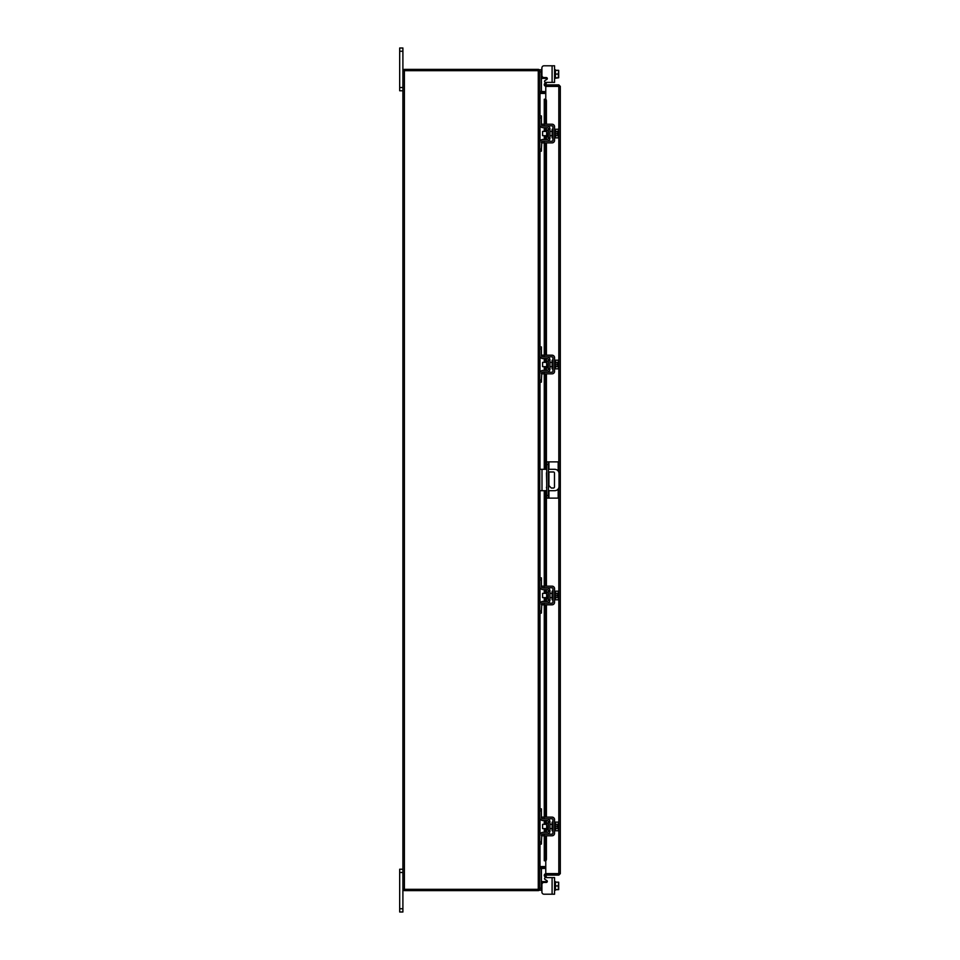 <?xml version="1.0" encoding="UTF-8"?>
<svg xmlns="http://www.w3.org/2000/svg" width="960" height="960" viewBox="0 0 960 960"><rect width="100%" height="100%" fill="white"/><g stroke="black" fill="none" stroke-linecap="round" stroke-linejoin="round"><path stroke-width="1.44" d="M402.9 872.484L399.684 872.484L399.684 869.232L402.9 869.232M402.9 912L399.684 912L399.684 908.748L402.9 908.748L402.9 912M399.684 872.484L399.684 908.748M545.604 877.62L554.568 877.62L554.568 894.216L552.096 894.216L552.096 877.62L545.604 877.62A1.032 1.032 0 0 0 545.088 879.54L546.804 880.536A1.032 1.032 0 0 1 546.3 882.444L544.056 882.444A2.136 2.136 0 0 0 541.908 884.592L541.908 892.08L541.908 890.196L541.908 892.08L541.908 890.196L541.908 892.08L541.908 890.196L539.772 890.196L539.772 889.332L402.9 889.332L402.9 908.748M402.9 51.252L399.684 51.252L399.684 48L402.9 48L402.9 70.668L539.772 70.668A1.5 1.5 0 0 0 538.5 69.408M402.9 90.768L399.684 90.768L399.684 87.516L402.9 87.516M399.684 51.252L399.684 87.516M548.94 490.692L548.94 498.132L546.708 498.132L546.708 461.868L558.18 461.868L558.18 471.036M548.424 461.868L548.424 498.132M548.94 498.132L558.18 498.132L558.18 488.964M548.424 488.076A1.068 1.068 0 0 0 548.424 486.912M546.708 486.792A1.068 1.068 0 0 0 546.708 488.196M548.424 490.692L554.748 490.692A4.272 4.272 0 0 0 559.02 486.42L559.02 473.58A4.272 4.272 0 0 0 554.748 469.308L548.424 469.308M546.708 469.308L541.992 469.308L541.992 490.692L546.708 490.692M539.772 469.308L541.992 469.308M541.992 490.692L539.772 490.692M548.424 471.972L553.404 471.972A1.056 1.056 0 0 1 554.472 473.04L554.472 486.96A1.056 1.056 0 0 1 553.404 488.028L551.268 488.028L548.424 485.016M546.708 483.204L546.468 473.04A1.056 1.056 0 0 1 546.708 472.356M547.98 823.044L546.672 823.044L546.672 829.872L547.98 829.872L548.328 822.696M539.772 810.888L539.772 808.836L541.404 808.836L541.404 810.888L539.772 810.888L539.772 817.392A3.168 3.168 0 0 0 542.94 820.548L546.96 820.548A1.368 1.368 0 0 1 548.328 821.916L548.328 830.988A1.368 1.368 0 0 1 546.96 832.356L542.94 832.356A3.168 3.168 0 0 0 539.772 835.524L539.772 842.028L541.404 842.028L541.404 844.08L539.772 844.08L539.772 842.028M542.232 834.156A1.536 1.536 0 0 1 542.94 833.988L546.96 833.988A3 3 0 0 0 549.948 830.988L549.948 821.916A3 3 0 0 0 546.96 818.928L542.94 818.928A1.536 1.536 0 0 1 542.232 818.76M541.908 818.532A1.536 1.536 0 0 1 541.404 817.392L541.404 810.888M541.788 834.492L541.404 842.028M541.404 835.524A1.536 1.536 0 0 1 541.908 834.372M549.948 821.916L548.328 821.916M548.328 830.988L549.948 830.988M539.772 835.524L539.94 834.492M539.94 818.412L539.772 817.392L539.94 818.412M554.568 830.736L555.432 830.736L555.432 822.18L554.568 822.18M552.948 830.736L552.096 830.736L552.096 822.18L552.948 822.18M546.672 824.316L542.592 824.316L542.592 828.6L546.672 828.6M555.432 828.612L558.348 828.612L555.432 828.612M555.432 824.292L558.348 824.292L555.432 824.292M558.684 829.596L558.684 827.1L558.348 830.772L555.432 830.772M558.684 827.1L556.956 827.1L556.956 825.816L558.648 825.816L558.348 822.132L555.432 822.132M558.348 822.132L558.684 823.116L558.348 822.132M558.348 830.772L558.684 829.788M558.648 825.816L558.684 823.308M544.056 835.776L541.908 835.776L541.908 834.156L544.056 834.156L544.056 835.776L552.096 835.776A2.484 2.484 0 0 0 554.568 833.304L554.568 819.612A2.484 2.484 0 0 0 552.096 817.128L544.056 817.128L544.056 818.76L552.096 818.76A0.852 0.852 0 0 1 552.948 819.612L552.948 833.304A0.852 0.852 0 0 1 552.096 834.156L544.056 834.156M544.056 818.76L541.908 818.76L541.908 817.128L544.056 817.128M547.98 592.068L546.672 592.068L546.672 598.896L547.98 598.896L548.328 591.732M539.772 579.912L539.772 577.86L541.404 577.86L541.404 579.912L539.772 579.912L539.772 586.416A3.168 3.168 0 0 0 542.94 589.584L546.96 589.584A1.368 1.368 0 0 1 548.328 590.952L548.328 600.024A1.368 1.368 0 0 1 546.96 601.392L542.94 601.392A3.168 3.168 0 0 0 539.772 604.548L539.772 611.052L541.404 611.052L541.404 613.104L539.772 613.104L539.772 611.052M542.232 603.18A1.536 1.536 0 0 1 542.94 603.012L546.96 603.012A3 3 0 0 0 549.948 600.024L549.948 590.952A3 3 0 0 0 546.96 587.952L542.94 587.952A1.536 1.536 0 0 1 542.232 587.784M541.908 587.568A1.536 1.536 0 0 1 541.404 586.416L541.404 579.912M541.788 603.528L541.404 611.052M541.404 604.548A1.536 1.536 0 0 1 541.908 603.408M549.948 590.952L548.328 590.952M548.328 600.024L549.948 600.024M539.772 604.548L539.94 603.528M539.94 587.448L539.772 586.416L539.94 587.448M554.568 599.76L555.432 599.76L555.432 591.204L558.348 591.168L558.348 593.328L555.432 593.328L558.348 593.328L558.648 594.84L558.684 592.344M552.948 599.76L552.096 599.76L552.096 591.204L552.948 591.204M546.672 593.352L542.592 593.352L542.592 597.624L546.672 597.624M555.432 597.648L558.348 597.648L555.432 597.648M558.684 598.632L558.684 596.124L558.348 599.808L555.432 599.808M558.684 596.124L556.956 596.124L556.956 594.84L558.648 594.84M558.684 592.152L558.348 591.168L558.684 592.152M558.348 599.808L558.684 598.824M544.056 604.812L541.908 604.812L541.908 603.18L544.056 603.18L544.056 604.812L552.096 604.812A2.484 2.484 0 0 0 554.568 602.328L554.568 588.636A2.484 2.484 0 0 0 552.096 586.164L544.056 586.164L544.056 587.784L552.096 587.784A0.852 0.852 0 0 1 552.948 588.636L552.948 602.328A0.852 0.852 0 0 1 552.096 603.18L544.056 603.18M544.056 587.784L541.908 587.784L541.908 586.164L544.056 586.164M541.788 881.64L541.404 880.62L541.788 881.64L541.404 880.62L541.788 881.64L541.404 880.62L541.788 881.64L541.404 880.62L541.788 881.64L542.94 881.64L542.94 882.756M552.096 894.216L544.056 894.216L552.096 894.216M547.32 881.424A1.032 1.032 0 0 1 547.296 881.64A1.032 1.032 0 0 0 546.804 880.536A1.032 1.032 0 0 1 547.296 881.64A1.032 1.032 0 0 0 547.32 881.424A1.032 1.032 0 0 1 547.296 881.64L542.94 881.64M545.772 868.368L539.772 868.584L541.404 868.536L541.404 890.196M554.568 890.196L555.432 890.196L555.432 881.64L554.568 881.64M555.432 889.656L558.348 889.656L555.432 889.668L555.432 882.18L558.348 882.18L555.432 882.18M558.348 889.668L558.348 885.924L555.432 885.924M556.956 882.18L558.648 882.18L558.348 885.924M558.684 889.608L558.684 887.964M558.684 887.616L558.684 884.22M558.684 883.884L558.684 882.228M541.908 892.08A2.136 2.136 0 0 0 544.056 894.216M545.772 86.16L545.772 84.888L558.816 84.888L558.816 86.16L545.772 86.16A1.5 1.5 0 0 1 544.452 83.94L545.772 84.888M545.772 99.288L545.772 86.412L560.316 86.388L560.316 873.612L545.772 873.588L545.772 860.712M559.032 873.612L560.316 873.612L558.816 875.112L558.816 487.728M558.816 472.272L558.816 86.412L560.316 86.388L558.816 84.888M558.816 875.112L545.772 875.112L544.452 876.06A1.5 1.5 0 0 1 545.772 873.84L545.772 875.112M558.816 873.84L545.772 873.84M544.272 124.224L544.272 99.24L545.58 99.24A1.716 0.852 90 0 1 546.42 100.944L545.316 100.944A1.716 0.852 -90 0 0 544.476 99.24L544.452 99.24M544.452 860.76L544.476 860.76A1.716 0.852 -90 0 0 545.316 859.056L546.42 859.056A1.716 0.852 90 0 1 545.58 860.76L544.272 860.76L544.272 835.776M545.316 859.056L545.316 835.776M545.316 832.356L545.316 828.6M545.316 824.316L545.316 820.548M545.316 817.128L545.316 604.812M545.316 601.392L545.316 597.624M545.316 593.352L545.316 589.584M545.316 586.164L545.316 490.692M545.316 469.308L545.316 373.836M545.316 370.416L545.316 366.648M545.316 362.376L545.316 358.608M545.316 355.188L545.316 142.872M545.316 139.452L545.316 135.684M545.316 131.4L545.316 127.644M545.316 124.224L545.316 100.944M546.42 859.056L546.42 835.776M546.42 832.356L546.42 828.6M546.42 824.316L546.42 820.548M546.42 817.128L546.42 604.812M546.42 601.392L546.42 597.624M546.42 593.352L546.42 589.584M546.42 586.164L546.42 490.692M546.42 469.308L546.42 373.836M546.42 370.416L546.42 366.648M546.42 362.376L546.42 358.608M546.42 355.188L546.42 142.872M546.42 139.452L546.42 135.684M546.42 131.4L546.42 127.644M546.42 124.224L546.42 100.944M544.476 83.916L545.316 82.464L546.42 83.1L545.568 84.588M545.58 875.448L546.42 876.9L545.316 877.536L544.476 876.084M545.772 866.556L540 866.556L540 844.08M540 115.92L540 93.444L545.772 93.444M538.5 890.592A1.5 1.5 0 0 0 539.76 889.332L539.772 70.668M402.9 889.332L402.9 70.668M545.772 91.632L539.772 91.416L541.404 91.464L541.404 71.856L539.772 71.856M545.772 92.916L540 92.916A1.5 1.5 0 0 1 539.772 92.892M538.5 70.668L538.5 69.384L404.184 69.384L404.184 70.668M539.772 867.108A1.5 1.5 0 0 1 540 867.084L545.772 867.084M538.5 889.332L538.5 890.616L404.184 890.616L404.184 889.332M547.32 78.576A1.032 1.032 0 0 1 546.804 79.464L545.088 80.46L546.804 79.464A1.032 1.032 0 0 0 547.296 78.36A1.032 1.032 0 0 1 547.32 78.576A1.032 1.032 0 0 0 546.3 77.556L544.056 77.556A2.136 2.136 0 0 1 541.908 75.408L541.908 67.92L541.404 71.856M541.908 67.92A2.136 2.136 0 0 1 544.056 65.784L554.568 65.784L554.568 82.38L545.604 82.38A1.032 1.032 0 0 1 545.088 80.46M552.096 82.38L545.604 82.38L552.096 82.38L552.096 65.784M547.296 78.36L541.788 78.36L541.404 79.38M539.772 70.884L539.772 69.804L541.404 69.804M554.568 69.804L555.432 69.804L555.432 77.82L555.432 70.344L558.348 70.332L555.432 70.344M554.568 78.36L558.348 77.82L555.432 77.82M556.956 70.332L558.648 70.332L558.348 74.076L555.432 74.076M558.348 77.82L558.348 74.076M558.684 72.036L558.684 70.392M558.684 75.78L558.684 72.384M558.684 77.772L558.684 76.116M547.98 130.128L546.672 130.128L546.672 136.956L547.98 136.956L548.328 129.792M539.772 117.972L539.772 115.92L541.404 115.92L541.404 117.972L539.772 117.972L539.772 124.476A3.168 3.168 0 0 0 542.94 127.644L546.96 127.644A1.368 1.368 0 0 1 548.328 129.012L548.328 138.084A1.368 1.368 0 0 1 546.96 139.452L542.94 139.452A3.168 3.168 0 0 0 539.772 142.608L539.772 149.112L541.404 149.112L541.404 151.164L539.772 151.164L539.772 149.112M542.232 141.24A1.536 1.536 0 0 1 542.94 141.072L546.96 141.072A3 3 0 0 0 549.948 138.084L549.948 129.012A3 3 0 0 0 546.96 126.012L542.94 126.012A1.536 1.536 0 0 1 542.232 125.844M541.908 125.628A1.536 1.536 0 0 1 541.404 124.476L541.788 125.508M541.404 117.972L541.404 124.476M541.788 141.588L541.404 149.112M541.404 142.608A1.536 1.536 0 0 1 541.908 141.468M549.948 129.012L548.328 129.012M548.328 138.084L549.948 138.084M539.772 142.608L539.94 141.588M539.94 125.508L539.772 124.476L539.94 125.508M554.568 137.82L555.432 137.82L555.432 129.264L558.348 129.228L558.348 131.388L555.432 131.388L558.348 131.388L558.648 132.9L558.684 130.404M552.948 137.82L552.096 137.82L552.096 129.264L552.948 129.264M546.672 131.4L542.592 131.4L542.592 135.684L546.672 135.684M555.432 135.708L558.348 135.708L555.432 135.708M558.684 136.692L558.684 134.184L558.348 137.868L555.432 137.868M558.684 134.184L556.956 134.184L556.956 132.9L558.648 132.9M558.684 130.212L558.348 129.228L558.684 130.212M558.348 137.868L558.684 136.884M544.056 142.872L541.908 142.872L541.908 141.24L544.056 141.24L544.056 142.872L552.096 142.872A2.484 2.484 0 0 0 554.568 140.388L554.568 126.696A2.484 2.484 0 0 0 552.096 124.224L544.056 124.224L544.056 125.844L552.096 125.844A0.852 0.852 0 0 1 552.948 126.696L552.948 140.388A0.852 0.852 0 0 1 552.096 141.24L544.056 141.24M544.056 125.844L541.908 125.844L541.908 124.224L544.056 124.224M547.98 361.104L546.672 361.104L546.672 367.932L547.98 367.932L548.328 360.756M539.772 348.948L539.772 346.896L541.404 346.896L541.404 348.948L539.772 348.948L539.772 355.452A3.168 3.168 0 0 0 542.94 358.608L546.96 358.608A1.368 1.368 0 0 1 548.328 359.976L548.328 369.048A1.368 1.368 0 0 1 546.96 370.416L542.94 370.416A3.168 3.168 0 0 0 539.772 373.584L539.772 380.088L541.404 380.088L541.404 382.14L539.772 382.14L539.772 380.088M542.232 372.216A1.536 1.536 0 0 1 542.94 372.048L546.96 372.048A3 3 0 0 0 549.948 369.048L549.948 359.976A3 3 0 0 0 546.96 356.988L542.94 356.988A1.536 1.536 0 0 1 542.232 356.82M541.908 356.592A1.536 1.536 0 0 1 541.404 355.452L541.404 348.948M541.788 372.552L541.404 380.088M541.404 373.584A1.536 1.536 0 0 1 541.908 372.432M549.948 359.976L548.328 359.976M548.328 369.048L549.948 369.048M539.772 373.584L539.94 372.552M539.94 356.472L539.772 355.452L539.94 356.472M554.568 368.796L555.432 368.796L555.432 360.24L554.568 360.24M552.948 368.796L552.096 368.796L552.096 360.24L552.948 360.24M546.672 362.376L542.592 362.376L542.592 366.648L546.672 366.648M555.432 366.672L558.348 366.672L555.432 366.672M555.432 362.352L558.348 362.352L555.432 362.352M558.684 367.656L558.684 365.16L558.348 368.832L555.432 368.832M558.684 365.16L556.956 365.16L556.956 363.876L558.648 363.876L558.348 360.192L555.432 360.192M558.348 360.192L558.684 361.176L558.348 360.192M558.348 368.832L558.684 367.848M558.648 363.876L558.684 361.368M544.056 373.836L541.908 373.836L541.908 372.216L544.056 372.216L544.056 373.836L552.096 373.836A2.484 2.484 0 0 0 554.568 371.364L554.568 357.672A2.484 2.484 0 0 0 552.096 355.188L544.056 355.188L544.056 356.82L552.096 356.82A0.852 0.852 0 0 1 552.948 357.672L552.948 371.364A0.852 0.852 0 0 1 552.096 372.216L544.056 372.216M544.056 356.82L541.908 356.82L541.908 355.188L544.056 355.188M546.708 495.468L548.424 495.468M548.424 464.532L546.708 464.532M548.94 461.868L548.94 469.308M548.94 471.972L548.94 485.556M539.772 888.144L541.404 888.144M544.476 860.76L544.476 835.776M544.476 832.356L544.476 828.6M544.476 824.316L544.476 820.548M544.476 817.128L544.476 604.812M544.476 601.392L544.476 597.624M544.476 593.352L544.476 589.584M544.476 586.164L544.476 490.692M544.476 469.308L544.476 373.836M544.476 370.416L544.476 366.648M544.476 362.376L544.476 358.608M544.476 355.188L544.476 142.872M544.476 139.452L544.476 135.684M544.476 131.4L544.476 127.644M544.476 124.224L544.476 99.24M540 834.36L540 818.556M540 808.836L540 613.104M540 603.384L540 587.58M540 577.86L540 490.692M540 469.308L540 382.14M540 372.42L540 356.616M540 346.896L540 151.164M540 141.444L540 125.64M538.272 889.332L538.272 70.668M404.4 889.332L404.4 70.668M542.94 77.244L542.94 78.36M549.948 824.316L552.096 824.316M549.948 828.6L552.096 828.6M554.568 591.204L555.432 591.204M549.948 593.352L552.096 593.352M549.948 597.624L552.096 597.624M544.272 127.644L544.272 131.4M544.272 135.684L544.272 139.452M544.272 142.872L544.272 355.188M544.272 358.608L544.272 362.376M544.272 366.648L544.272 370.416M544.272 373.836L544.272 469.308M544.272 490.692L544.272 586.164M544.272 589.584L544.272 593.352M544.272 597.624L544.272 601.392M544.272 604.812L544.272 817.128M544.272 820.548L544.272 824.316M544.272 828.6L544.272 832.356M554.568 129.264L555.432 129.264M549.948 131.4L552.096 131.4M549.948 135.684L552.096 135.684M549.948 362.376L552.096 362.376M549.948 366.648L552.096 366.648"/></g></svg>
